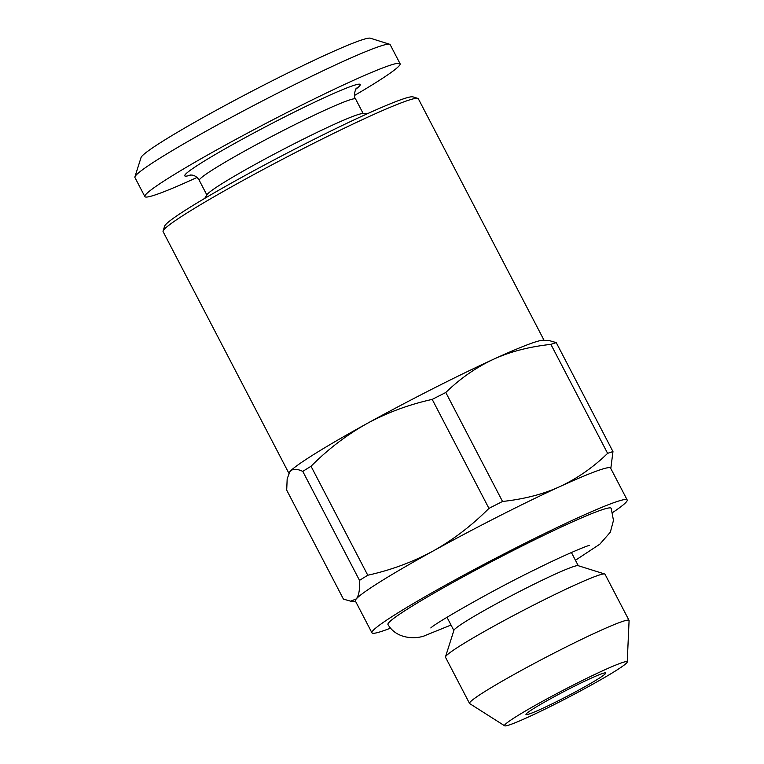 <?xml version="1.0" encoding="UTF-8"?>
<svg xmlns="http://www.w3.org/2000/svg" width="764" height="764" viewBox="0 0 764 764"><rect width="100%" height="100%" fill="white"/><g stroke="black" fill="none" stroke-linecap="round" stroke-linejoin="round"><path stroke-width="1.15" d="M390.595 628.132A143.871 9.025 -27.5 0 1 382.01 631.245A143.871 9.025 -27.5 0 1 371.944 632.821A143.871 9.025 -27.5 0 1 449.709 582.846A143.871 9.025 -27.5 0 1 627.177 499.952L610.598 468.112A143.871 9.025 152.5 0 0 559.869 486.601C577.326 478.426 593.246 467.348 607.619 453.358L550.892 344.373C529.156 346.741 510.046 351.698 493.563 359.242C476.096 367.417 460.176 378.505 445.804 392.495L502.54 501.471C524.276 499.112 543.385 494.155 559.869 486.601A143.871 9.025 152.5 0 0 433.14 551.006C453.176 539.785 471.78 525.575 488.941 508.385L432.204 399.4C408.816 404.586 387.033 412.665 366.835 423.638C346.589 435.012 327.985 449.222 311.034 466.26A161.853 10.152 152.5 0 0 302.783 471.398C296.757 468.58 292.478 468.638 289.957 471.579L287.178 478.751L286.701 490.135L343.437 599.119L350.647 601.182L356.263 598.938C358.87 595.672 359.959 589.483 359.519 580.382L302.783 471.398M610.808 468.504L612.967 451.591L556.24 342.606L549.01 340.515L543.089 340.276A143.871 9.025 152.5 0 0 493.563 359.242A143.871 9.025 152.5 0 0 366.835 423.638A143.871 9.025 152.5 0 0 289.957 471.579A143.871 9.025 152.5 0 0 289.375 472.343L289.279 472.496M502.54 501.471A161.853 10.152 152.5 0 0 488.941 508.385M311.034 466.26L367.771 575.235C390.91 570.145 412.703 562.065 433.14 551.006A143.871 9.025 152.5 0 0 356.263 598.938A143.871 9.025 152.5 0 0 355.375 600.981L371.944 632.821M367.771 575.235A161.853 10.152 152.5 0 0 359.519 580.382M504.641 725.8L469.679 703.587A89.923 5.644 -27.5 0 1 469.526 703.424L445.498 657.26A89.923 5.644 -27.5 0 1 445.488 656.859L453.921 630.3A70.135 4.403 -27.5 0 1 504.66 599.301A70.135 4.403 -27.5 0 1 573.439 566.611A70.135 4.403 -27.5 0 1 578.1 565.656L604.696 573.984A89.923 5.644 -27.5 0 1 605.012 574.222L629.049 620.387A89.923 5.644 -27.5 0 1 629.087 620.597L627.234 661.977A69.152 4.336 -27.5 0 1 567.872 697.599A69.152 4.336 -27.5 0 1 504.641 725.8A69.152 4.336 -27.5 0 1 551.57 696.396A69.152 4.336 -27.5 0 1 622.364 662.579A69.152 4.336 -27.5 0 1 627.234 661.977M445.804 392.495A161.853 10.152 152.5 0 0 432.204 399.4M544.073 340.314L418.328 98.757A143.871 9.025 152.5 0 0 417.812 98.384A143.871 9.025 152.5 0 0 240.861 181.651A143.871 9.025 152.5 0 0 163.085 230.986A143.871 9.025 152.5 0 0 163.095 231.626L288.859 473.212M417.812 98.384L412.98 96.875A140.27 8.796 152.5 0 0 240.45 178.05A140.27 8.796 152.5 0 0 164.623 226.163L163.085 230.986M556.24 342.606A161.853 10.152 152.5 0 0 550.892 344.373M612.967 451.591A161.853 10.152 152.5 0 0 607.619 453.358M550.29 698.888A44.961 2.817 152.5 0 0 525.985 714.512A44.961 2.817 152.5 0 0 567.165 696.252A44.961 2.817 152.5 0 0 605.747 672.989A44.961 2.817 152.5 0 0 550.29 698.888M627.177 499.952A143.871 9.025 -27.5 0 1 612.642 512.539M575.445 560.26L599.816 544.197L610.341 532.174L613.473 520.408L611.19 508.318A125.831 7.898 152.5 0 0 495.922 559.382A125.831 7.898 152.5 0 0 387.969 624.513C397.204 640.413 418.481 639.124 426.379 634.999L451.018 625.038M354.515 95.462A143.871 9.025 152.5 0 0 400.097 63.737L390.146 44.627A143.871 9.025 152.5 0 0 389.64 44.255L370.292 38.2A129.488 8.127 152.5 0 0 211.045 113.139A129.488 8.127 152.5 0 0 141.044 157.546L134.913 176.856A143.871 9.025 152.5 0 0 134.922 177.496L144.864 196.596A143.871 9.025 152.5 0 0 196.997 177.458M469.526 703.424A89.923 5.644 -27.5 0 1 532.116 664.594A89.923 5.644 -27.5 0 1 622.755 621.371A89.923 5.644 -27.5 0 1 629.049 620.387M445.488 656.859A89.923 5.644 -27.5 0 1 510.543 617.111A89.923 5.644 -27.5 0 1 598.728 575.206A89.923 5.644 -27.5 0 1 604.696 573.984M204.714 198.401L207.216 194.505A88.118 5.529 -27.5 0 1 282.642 149.687A88.118 5.529 -27.5 0 1 362.613 113.607L367.245 113.788M389.64 44.255A143.871 9.025 152.5 0 0 212.688 127.521A143.871 9.025 152.5 0 0 134.913 176.856M400.097 63.737A143.871 9.025 152.5 0 0 222.63 146.621A143.871 9.025 152.5 0 0 144.864 196.596M206.891 195.011L199.289 180.409A88.118 5.529 -27.5 0 1 274.897 134.817A88.118 5.529 -27.5 0 1 355.613 99.024L363.215 113.626M191.095 174.937A98.909 6.207 -27.5 0 1 269.616 124.656A98.909 6.207 -27.5 0 1 355.843 89.178M578.291 565.723L571.405 552.506M453.864 630.491L446.988 617.274M430.82 627.951C434.219 623.816 493.363 589.665 537.417 568.473C563.374 555.466 587.42 545.515 589.426 545.391L589.369 545.4M356.444 88.357L356.454 88.347C356.597 86.58 352.567 95.643 355.613 99.024M199.289 180.409C197.666 177.573 195.422 175.815 192.566 175.147L190.055 174.966M355.604 601.411L350.647 601.211"/></g></svg>
